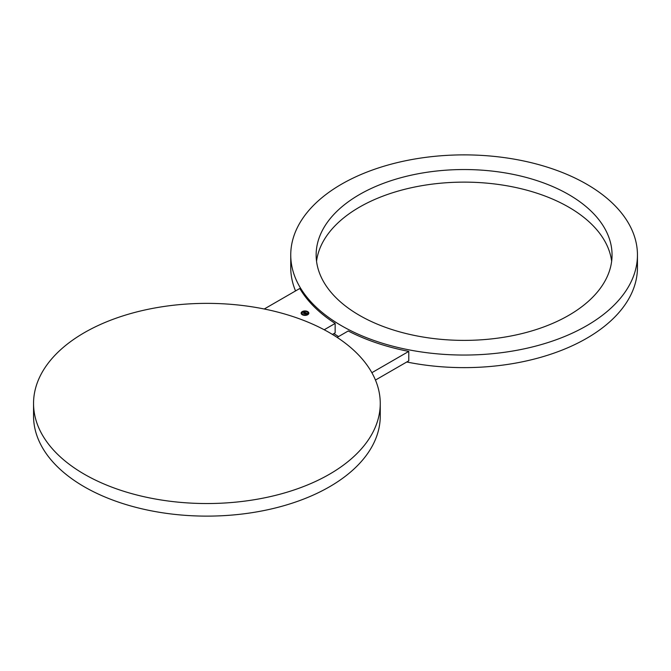 <?xml version="1.0" encoding="UTF-8"?>
<svg xmlns="http://www.w3.org/2000/svg" width="671" height="671" viewBox="0 0 671 671"><rect width="100%" height="100%" fill="white"/><g stroke="black" fill="none" stroke-linecap="round" stroke-linejoin="round"><path stroke-width="1.01" d="M329.486 332.682A173.353 100.088 0 0 0 140.566 310.983A173.353 100.088 0 0 0 33.55 403.456A173.353 100.088 0 0 0 84.328 474.221A173.353 100.088 0 0 0 273.248 495.919A173.353 100.088 0 0 0 380.256 403.456A173.353 100.088 0 0 0 329.486 332.682M33.55 403.456L33.55 416.037A173.353 100.088 0 0 0 84.328 486.81A173.353 100.088 0 0 0 273.248 508.501A173.353 100.088 0 0 0 380.256 416.037A173.353 100.088 0 0 0 379.912 409.746M375.458 380.063L408.782 360.83L408.782 351.394L371.877 372.699M337.127 337.387L348.232 330.979A173.353 100.088 0 0 0 408.782 351.394M341.514 325.737A173.353 100.088 0 0 0 530.434 347.427A173.353 100.088 0 0 0 637.45 254.963A173.353 100.088 0 0 0 586.672 184.189A173.353 100.088 0 0 0 397.752 162.499A173.353 100.088 0 0 0 290.744 254.963A173.353 100.088 0 0 0 341.514 325.737M406.752 361.996A173.353 100.088 0 0 0 637.45 267.544A173.353 100.088 0 0 0 637.106 261.254M290.744 254.963L290.744 267.544A173.353 100.088 0 0 0 295.542 290.937M333.873 333.613A173.353 100.088 0 0 0 338.553 336.565M264.248 309.004L299.803 288.471A173.353 100.088 0 0 0 335.148 323.43L335.148 332.866L332.447 334.435M611.65 261.254A147.956 85.418 0 0 0 606.064 243.498A147.956 85.418 0 0 0 448.463 182.604A147.956 85.418 0 0 0 316.544 261.254M606.064 230.916A147.956 85.418 0 0 0 443.053 170.409A147.956 85.418 0 0 0 316.142 254.963A147.956 85.418 0 0 0 322.122 279.01A147.956 85.418 0 0 0 485.133 339.518A147.956 85.418 0 0 0 612.053 254.963A147.956 85.418 0 0 0 606.064 230.916M324.202 329.755L335.148 323.43M307.712 314.741A3.85 2.223 0 0 0 308.836 313.164A3.85 2.223 0 0 0 306.462 311.109A3.85 2.223 0 0 0 302.26 311.587A3.85 2.223 0 0 0 301.136 313.164A3.85 2.223 0 0 0 303.51 315.219A3.85 2.223 0 0 0 307.712 314.741M308.836 313.24A3.85 2.223 0 0 0 307.628 311.696M307.503 311.629A3.85 2.223 0 0 0 305.171 311.092M304.819 311.084L304.819 311.084A3.85 2.223 0 0 0 302.47 311.629M302.344 311.696A3.85 2.223 0 0 0 302.26 311.738A3.85 2.223 0 0 0 301.136 313.24M301.95 313.24A3.036 1.753 0 0 0 301.95 313.315A3.036 1.753 0 0 0 302.688 314.464M302.747 314.498A3.036 1.753 0 0 0 304.81 315.068L304.819 315.06M305.162 315.068A3.036 1.753 0 0 0 307.133 314.556A3.036 1.753 0 0 0 307.217 314.498M307.276 314.464A3.036 1.753 0 0 0 308.023 313.315A3.036 1.753 0 0 0 308.023 313.24M302.839 311.923A3.036 1.753 0 0 0 301.95 313.164A3.036 1.753 0 0 0 303.82 314.783A3.036 1.753 0 0 0 307.133 314.405A3.036 1.753 0 0 0 308.023 313.164A3.036 1.753 0 0 0 306.144 311.545A3.036 1.753 0 0 0 302.839 311.923M305.045 313.835L304.307 313.676L305.045 313.835M305.842 313.869L306.362 313.567L305.842 313.869M307.117 313.474L305.909 312.753L304.366 313.609L305.825 313.81L306.211 313.047L307.117 313.474M305.112 312.527L303.82 313.391L303.25 313.097L303.854 313.449L305.087 312.476M305.54 312.736L304.366 311.881L304.827 312.258L303.267 312.996L305.54 312.736M304.827 312.258L303.552 313.156M305.917 312.938L305.313 313.34M305.23 313.34L304.659 313.776M380.256 403.456L380.256 416.037M637.45 254.963L637.45 267.544"/></g></svg>
